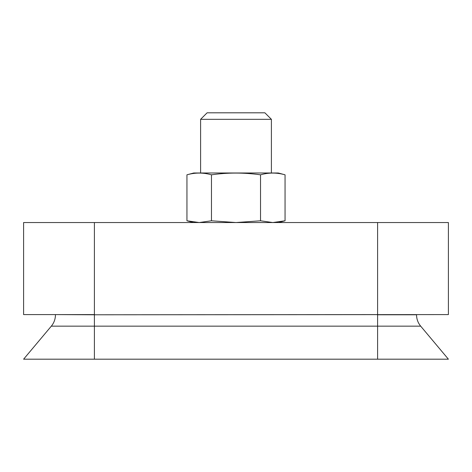 <?xml version="1.0" encoding="UTF-8"?>
<svg xmlns="http://www.w3.org/2000/svg" width="472" height="472" viewBox="0 0 472 472"><rect width="100%" height="100%" fill="white"/><g stroke="black" fill="none" stroke-linecap="round" stroke-linejoin="round"><path stroke-width="0.71" d="M280.964 221.728L285.053 220.79L272.786 222.548L260.526 220.79L236 222.548L211.474 220.79L199.213 222.548L186.947 220.79L199.213 222.548M377.6 222.548L377.6 314.588L94.4 314.783L448.4 314.588L448.4 222.548L94.4 222.548L94.4 314.588L23.6 314.588L23.6 222.548L94.4 222.548M416.54 314.588L416.54 314.783C416.587 319.06 417.968 322.854 420.682 326.158L448.4 359.192L23.6 359.192L51.318 326.158L94.4 326.158L94.4 314.783L55.46 314.588M200.6 119.322L271.4 119.322L264.886 112.808L207.114 112.808L200.6 119.322L200.6 172.988M260.526 220.79L260.526 174.811C268.704 172.492 276.875 172.492 285.053 174.811L278.256 172.988L193.744 172.988L186.947 174.811C195.125 172.492 203.296 172.492 211.474 174.811C227.616 172.492 243.971 172.492 260.526 174.811L257.24 174.392M211.474 174.811L211.474 220.79M186.947 174.811L186.947 220.79L193.52 222.548M285.053 174.811L285.053 220.79L278.48 222.548M420.682 326.158L377.6 326.158L377.6 314.783L416.54 314.783M377.6 359.192L377.6 326.158L94.4 326.158L94.4 359.192M271.4 119.322L271.4 172.988M51.318 326.158C54.032 322.854 55.413 319.06 55.46 314.783"/></g></svg>
